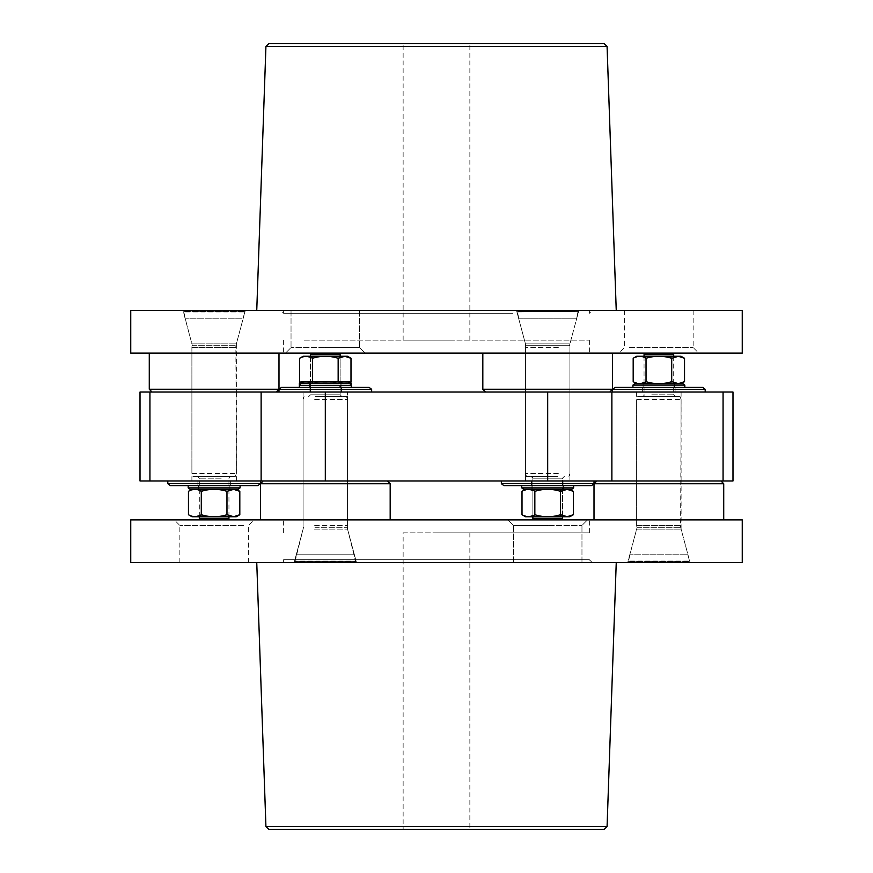 <?xml version="1.0" encoding="UTF-8"?>
<svg xmlns="http://www.w3.org/2000/svg" width="873" height="873" viewBox="0 0 873 873"><rect width="100%" height="100%" fill="white"/><g stroke="black" fill="none" stroke-linecap="round" stroke-linejoin="round"><path stroke-width="0.65" stroke-dasharray="4.37 3.27" d="M140.007 392.032L732.993 392.032M723.062 392.032L723.062 480.968L732.993 480.968M140.007 480.968L723.062 480.968M547.687 392.032L278.989 392.032L371.647 392.032L278.989 392.032L325.313 392.032L325.313 480.968L325.313 392.032L547.687 392.032L547.687 480.968L436.5 480.968L594.011 480.968L501.353 480.968L594.011 480.968L547.687 480.968L547.687 392.032M658.864 392.032L705.198 392.032L658.864 392.032M658.864 480.968L681.104 480.968L658.864 480.968M566.937 392.032L525.448 392.032L566.937 392.032M566.937 480.968L525.448 480.968L566.937 480.968M344.573 392.032L303.084 392.032L344.573 392.032M344.573 480.968L303.084 480.968L344.573 480.968M214.136 392.032L191.896 392.032L214.136 392.032M214.136 480.968L167.802 480.968L214.136 480.968M403.14 532.857L469.86 532.857L403.14 532.857L403.14 829.35L469.86 829.35L403.14 829.35M469.86 532.857L469.86 829.35M604.203 829.35L268.797 829.35M607.073 826.567L265.927 826.567M256.749 562.507L616.251 562.507L256.749 562.507M436.5 532.857L589.373 532.857L436.5 532.857M742.257 562.507L130.743 562.507M742.257 519.893L130.743 519.893M547.687 562.507L513.4 562.507L547.687 562.507M547.687 525.448L513.4 525.448L547.687 525.448M547.687 519.893L587.529 519.893L547.687 519.893M243.818 562.507L179.849 562.507L243.818 562.507M243.818 525.448L179.849 525.448L243.818 525.448M179.631 519.893L253.978 519.893L179.631 519.893M517.995 562.507L581.964 562.507L517.995 562.507M517.995 525.448L581.964 525.448L517.995 525.448M582.182 519.893L507.846 519.893L582.182 519.893M436.5 519.893L589.373 519.893L436.5 519.893M627.698 562.507L690.041 562.507L627.698 562.507L636.635 529.158L681.104 529.158L690.041 562.507M309.729 562.507L356.49 562.507L309.729 562.507M260.46 519.893L390.176 519.893L260.46 519.893L390.176 519.893L260.46 519.893L260.46 483.751L390.176 483.751L260.46 483.751L390.176 483.751L390.176 519.893M691.296 519.893L594.011 519.893L691.296 519.893M681.104 392.032L681.104 480.968L636.635 480.968L681.104 480.968L681.104 529.158L636.635 529.158L628.211 561.044L689.528 561.044L628.527 561.579L689.528 561.044L628.527 561.579L629.924 554.169M636.635 392.032L636.635 529.158L637.137 527.259L680.602 527.259L637.137 527.259L636.635 525.448L681.104 525.448L636.635 525.448L636.635 399.441L681.104 399.441L636.635 399.441L637.639 396.658L680.089 396.658L637.639 396.658M314.193 529.158L347.552 529.158L314.193 529.158M723.728 483.751L594.011 483.751M689.91 480.968L596.794 480.968L689.91 480.968M356.359 480.968L263.242 480.968L356.359 480.968M314.193 480.968L347.552 480.968L314.193 480.968M263.242 480.968L387.394 480.968L263.242 480.968L260.46 483.751M347.552 480.968L303.084 480.968L347.552 480.968L347.552 529.158L356.49 562.507L347.552 529.158L355.977 561.044L294.659 561.044L355.66 561.579L294.976 561.579L355.66 561.579L354.122 554.169L355.66 561.579L294.976 561.579L355.66 561.579L347.552 529.158L347.552 392.032L347.552 480.968M303.084 519.893L303.084 392.032L303.084 529.158L294.146 562.507L303.084 529.158L294.659 561.044L296.373 554.169L354.122 554.169L296.514 554.169L294.976 561.579L355.66 561.579L294.976 561.579L303.084 529.158L303.084 519.893M280.844 562.507L592.156 562.507L280.844 562.507L283.627 559.724L589.373 559.724L283.627 559.724L283.627 562.507L589.373 562.507L283.627 562.507M592.156 562.507L589.373 559.724L589.373 562.507M558.349 347.552L525.448 347.552L558.349 347.552M558.349 473.559L525.448 473.559L558.349 473.559M557.858 476.342L526.463 476.342L557.858 476.342M555.675 476.342L531.002 476.342L555.675 476.342M554.792 518.409L532.857 518.409L554.792 518.409M554.377 519.893L533.719 519.893L554.377 519.893M578.024 311.421L517.023 311.956L578.024 311.421L517.023 311.956L578.024 311.421L517.023 311.956L518.878 318.831L517.34 311.421L578.024 311.421L517.34 311.421L578.024 311.421L576.627 318.831L578.024 311.421L517.34 311.421L578.024 311.421M576.486 318.831L518.878 318.831L517.023 311.956L518.878 318.831L576.486 318.831L578.341 311.956L576.627 318.831L518.878 318.831L576.486 318.831M482.824 353.107L482.824 389.249L612.54 389.249L482.824 389.249L612.54 389.249L612.54 353.107L482.824 353.107L612.54 353.107M609.758 392.032L485.606 392.032L609.758 392.032L485.606 392.032L609.758 392.032L612.54 389.249M525.448 392.032L569.916 392.032L525.448 392.032L569.916 392.032L525.448 392.032L525.448 480.968L525.448 343.842L569.916 343.842L525.448 343.842L569.916 343.842L525.448 343.842L516.51 310.493L578.854 310.493L516.51 310.493L578.854 310.493L516.51 310.493L525.95 345.741L569.414 345.741L525.95 345.741L569.414 345.741L525.95 345.741L525.448 343.842L525.448 392.032M569.916 353.107L569.916 480.968L569.916 343.842L578.854 310.493L569.414 345.741L569.916 343.842L569.916 353.107M130.743 310.493L742.257 310.493M130.743 353.107L742.257 353.107M629.182 310.493L693.151 310.493L629.182 310.493M629.182 347.552L693.151 347.552L629.182 347.552M693.369 353.107L619.022 353.107L693.369 353.107M355.005 310.493L291.036 310.493L355.005 310.493M355.005 347.552L291.036 347.552L355.005 347.552M290.818 353.107L365.154 353.107L290.818 353.107M325.313 310.493L359.6 310.493L325.313 310.493M325.313 347.552L359.6 347.552L325.313 347.552M325.313 353.107L285.471 353.107L325.313 353.107M304.099 340.143L589.373 340.143L304.099 340.143M304.099 353.107L589.373 353.107L304.099 353.107M526.375 310.493L256.749 310.493L526.375 310.493M182.959 310.493L245.302 310.493L182.959 310.493L191.896 343.842L236.365 343.842L245.302 310.493M181.704 353.107L278.989 353.107L181.704 353.107M236.365 480.968L236.365 392.032L191.896 392.032L236.365 392.032L236.365 343.842L191.896 343.842L183.472 311.956L244.789 311.956L183.788 311.421L244.789 311.956L183.788 311.421L185.196 318.831M191.896 480.968L191.896 343.842L192.398 345.741L235.863 345.741L192.398 345.741L191.896 347.552L236.365 347.552L191.896 347.552L191.896 473.559L236.365 473.559L191.896 473.559L192.911 476.342L235.361 476.342L192.911 476.342M453.174 43.65L403.14 43.65L453.174 43.65M453.174 340.143L403.14 340.143L453.174 340.143M268.797 43.65L604.203 43.65M265.927 46.433L607.073 46.433M149.272 389.249L278.989 389.249M183.09 392.032L276.206 392.032L183.09 392.032M571.302 310.493L280.844 310.493L571.302 310.493M512.942 313.276L283.627 313.276L512.942 313.276M512.942 310.493L283.627 310.493L512.942 310.493M222.124 476.342L197.451 476.342L222.124 476.342M228.955 518.409L199.306 518.409M220.825 519.893L200.168 519.893L220.825 519.893M244.473 311.421L183.788 311.421L244.473 311.421M242.934 318.831L244.789 311.956L243.076 318.831L185.327 318.831L242.934 318.831M561.655 519.893L562.507 518.409L532.857 518.409L532.857 478.197L562.507 478.197L532.857 478.197L562.507 478.197L532.857 478.197L531.002 476.342C532.825 477.302 533.447 477.924 532.857 478.197L532.857 516.74M650.876 396.658L675.549 396.658L650.876 396.658M644.045 354.591L673.694 354.591M652.175 353.107L672.832 353.107L652.175 353.107M628.527 561.579L689.212 561.579L628.527 561.579M687.673 554.169L689.528 561.044L687.804 554.169L630.066 554.169L687.673 554.169M314.651 525.448L347.552 525.448L314.651 525.448M314.651 399.441L347.552 399.441L314.651 399.441M315.142 396.658L346.537 396.658L315.142 396.658M317.325 396.658L341.998 396.658L317.325 396.658M318.209 354.591L340.143 354.591L318.209 354.591M318.623 353.107L339.281 353.107L318.623 353.107M311.345 353.107L310.493 354.591L340.143 354.591L340.143 394.803L310.493 394.803L340.143 394.803L310.493 394.803L340.143 394.803L341.998 396.658L340.143 394.803L340.143 387.394M294.976 561.579L355.66 561.579L294.976 561.579M296.514 554.169L354.122 554.169L296.514 554.169M501.353 483.686L503.863 485.606L591.512 485.606L531.471 485.606L591.512 485.606L594.011 483.686L501.353 483.686L547.687 483.686L501.353 483.686L501.353 480.968M170.311 485.606L257.961 485.606M167.802 483.686L260.46 483.686M371.647 389.314L369.137 387.394L281.488 387.394L341.529 387.394L281.488 387.394L278.989 389.314L371.647 389.314L325.313 389.314L371.647 389.314L371.647 392.032M702.689 387.394L615.039 387.394M705.198 389.314L612.54 389.314M214.136 485.606L188.186 485.606L214.136 485.606M190.063 489.317L238.198 489.317M188.186 487.876L240.075 487.876M547.687 485.606L521.738 485.606L547.687 485.606M521.738 487.876L523.614 489.317L571.75 489.317L531.93 489.317L571.75 489.317L573.626 487.876L521.738 487.876L547.687 487.876L521.738 487.876L521.738 485.606M325.313 387.394L351.262 387.394L325.313 387.394M325.313 383.684L349.386 383.684L325.313 383.684M325.313 385.124L351.262 385.124L325.313 385.124M658.864 387.394L684.814 387.394L658.864 387.394M682.937 383.684L634.802 383.684M684.814 385.124L632.925 385.124M349.386 383.684L351.262 385.353L299.374 385.353L301.25 383.684M350.062 382.178L300.563 382.178M351.262 383.094L299.374 383.094M214.136 516.74L201.314 516.74L214.136 516.74M214.136 489.317L201.314 489.317L214.136 489.317M236.31 516.74L191.951 516.74M233.593 489.317L191.951 489.317L233.593 489.317M239.813 514.721C235.524 517.405 231.247 517.405 226.969 514.721L226.969 491.335C218.414 488.64 209.847 488.64 201.292 491.335L194.614 489.349L188.459 491.335M239.813 491.335C235.524 488.64 231.247 488.64 226.969 491.335M188.459 514.721L194.614 516.707L201.292 514.721L201.292 491.335M226.969 514.721C218.414 517.405 209.847 517.405 201.292 514.721M547.687 516.74L534.865 516.74L547.687 516.74M547.687 489.317L534.865 489.317L547.687 489.317M569.862 489.317L525.502 489.317L569.862 489.317L525.502 489.317L569.862 489.317L573.365 491.335C569.076 488.64 564.798 488.64 560.521 491.335L567.199 489.349L573.365 491.335L573.365 514.721C569.076 517.405 564.798 517.405 560.521 514.721L567.199 516.707L573.365 514.721L569.862 516.74L525.502 516.74L569.862 516.74L525.502 516.74L522.01 514.721C526.288 517.405 530.566 517.405 534.843 514.721L534.843 491.335C543.41 488.64 551.965 488.64 560.521 491.335C551.965 488.64 543.41 488.64 534.843 491.335L528.165 489.349L522.01 491.335C526.288 488.64 530.566 488.64 534.843 491.335L534.843 514.721C543.41 517.405 551.965 517.405 560.521 514.721L560.521 491.335C551.965 488.64 543.41 488.64 534.843 491.335L528.089 489.349M573.365 514.721C569.076 517.405 564.798 517.405 560.521 514.721C551.965 517.405 543.41 517.405 534.843 514.721L528.165 516.707L522.01 514.721L528.165 516.707L534.843 514.721L534.843 491.335M560.521 514.721L560.521 491.335L560.521 514.721C551.965 517.405 543.41 517.405 534.843 514.721M522.01 514.721L522.01 491.335L528.165 489.349M573.365 491.335C569.076 488.64 564.798 488.64 560.521 491.335M325.313 356.26L338.135 356.26L325.313 356.26M305.845 383.684L347.498 383.684L305.845 383.684M344.78 356.26L303.138 356.26L344.78 356.26M300.541 382.188L299.635 381.665C303.924 384.36 308.202 384.36 312.479 381.665L305.801 383.651L299.635 381.665L305.801 383.651L312.479 381.665C321.035 384.36 329.59 384.36 338.157 381.665L338.157 358.279C329.59 355.595 321.035 355.595 312.479 358.279C321.035 355.595 329.59 355.595 338.157 358.279C329.59 355.595 321.035 355.595 312.479 358.279L312.479 381.665L312.479 358.279C308.202 355.595 303.924 355.595 299.635 358.279L299.635 381.665C303.924 384.36 308.202 384.36 312.479 381.665C321.035 384.36 329.59 384.36 338.157 381.665L338.157 358.279L344.835 356.293L350.99 358.279C346.712 355.595 342.434 355.595 338.157 358.279L338.157 381.665C329.59 384.36 321.035 384.36 312.479 381.665L312.479 358.279L305.725 356.304M299.635 358.279L305.801 356.293L299.635 358.279L303.138 356.26L347.498 356.26L350.99 358.279L350.99 381.665L347.498 383.684L350.99 381.665C346.712 384.36 342.434 384.36 338.157 381.665L344.835 383.651L350.99 381.665L344.835 383.651L338.157 381.665C329.59 384.36 321.035 384.36 312.479 381.665M658.864 383.684L671.686 383.684L658.864 383.684M658.864 356.26L671.686 356.26L658.864 356.26M639.407 383.684L681.049 383.684L639.407 383.684M681.049 356.26L636.69 356.26M684.541 381.665C680.263 384.36 675.986 384.36 671.708 381.665L671.708 358.279C663.153 355.595 654.586 355.595 646.031 358.279L639.352 356.293L633.187 358.279M684.541 358.279C680.263 355.595 675.986 355.595 671.708 358.279M633.187 381.665L639.352 383.651L646.031 381.665L646.031 358.279M671.708 381.665C663.153 384.36 654.586 384.36 646.031 381.665M350.99 381.665C346.712 384.36 342.434 384.36 338.157 381.665M350.99 358.279C346.712 355.595 342.434 355.595 338.157 358.279M305.801 356.293L312.479 358.279M149.938 392.032L149.938 480.968M261.125 392.032L261.125 480.968M611.875 392.032L611.875 480.968M221.24 478.197L199.306 478.197L221.24 478.197M651.76 394.803L673.694 394.803L651.76 394.803M314.902 527.259L347.05 527.259L314.902 527.259M513.4 562.507L513.4 525.448L507.846 519.893L513.4 525.448L513.4 562.507M581.964 562.507L581.964 525.448L587.529 519.893L581.964 525.448L581.964 562.507M248.412 562.507L248.412 525.448L253.978 519.893M179.849 562.507L179.849 525.448L174.294 519.893M283.627 532.857L283.627 519.893M589.373 532.857L589.373 519.893M387.394 480.968L390.176 483.751M569.916 347.552L569.916 473.559L569.916 347.552M525.448 347.552L525.448 473.559L525.448 347.552M568.912 476.342L569.916 473.559L568.912 476.342M526.463 476.342L525.448 473.559L526.463 476.342M562.507 516.74L562.507 478.197L564.362 476.342L562.507 478.197L562.507 518.409M533.719 519.893L532.857 518.409M624.588 310.493L624.588 347.552L619.022 353.107M693.151 310.493L693.151 347.552L698.706 353.107M291.036 310.493L291.036 347.552L285.471 353.107L291.036 347.552L291.036 310.493M359.6 310.493L359.6 347.552L365.154 353.107L359.6 347.552L359.6 310.493M283.627 340.143L283.627 353.107M589.373 340.143L589.373 353.107M469.86 340.143L469.86 43.65M403.14 340.143L403.14 43.65M485.606 392.032L482.824 389.249M589.373 310.493L589.373 313.276L592.156 310.493M283.627 310.493L283.627 313.276L280.844 310.493M235.361 476.342L236.365 473.559L235.863 345.741L243.076 318.831M228.955 516.74L228.955 478.197L230.81 476.342M199.306 516.74L199.306 478.197L197.451 476.342M680.089 396.658L681.104 399.441L680.602 527.259L687.804 554.169M644.045 356.26L644.045 394.803C644.59 395.131 643.979 395.742 642.19 396.658M673.694 356.26L673.694 394.803L675.549 396.658M303.586 527.259L303.084 529.158L303.084 525.448L303.586 527.259M347.05 527.259L347.552 529.158L347.552 525.448L347.05 527.259M303.084 399.441L303.084 525.448L303.084 399.441L304.088 396.658L303.084 399.441M347.552 399.441L347.552 525.448L347.552 399.441L346.537 396.658L347.552 399.441M310.493 387.394L310.493 394.803L308.638 396.658L310.493 394.803L310.493 354.591M339.281 353.107L340.143 354.591M310.493 356.26L310.493 385.353M340.143 356.26L340.143 385.353M531.471 480.968L531.471 485.606L531.471 480.968M563.903 480.968L563.903 485.606L563.903 480.968M594.011 480.968L594.011 483.686M197.92 480.968L197.92 485.606M230.341 480.968L230.341 485.606M341.529 392.032L341.529 387.394L341.529 392.032M309.097 392.032L309.097 387.394L309.097 392.032M278.989 392.032L278.989 389.314M675.08 392.032L675.08 387.394M642.659 392.032L642.659 387.394M198.378 485.606L198.378 489.317M229.883 485.606L229.883 489.317M531.93 485.606L531.93 489.317L531.93 485.606M563.434 485.606L563.434 489.317L563.434 485.606M573.626 485.606L573.626 487.876M341.07 387.394L341.07 383.684M309.566 387.394L309.566 383.684M674.622 387.394L674.622 383.684M643.117 387.394L643.117 383.684M341.07 385.353L341.07 381.654M309.566 385.353L309.566 381.654M201.314 516.74L201.314 489.317M226.947 516.74L226.947 489.317M534.865 516.74L534.865 489.317L534.865 516.74M560.499 516.74L560.499 489.317L560.499 516.74M525.502 489.317L522.01 491.335M312.501 383.684L312.501 356.26L312.501 383.684M338.135 383.684L338.135 356.26L338.135 383.684M646.053 383.684L646.053 356.26M671.686 383.684L671.686 356.26"/><path stroke-width="1.31" d="M732.993 392.032L723.062 392.032L723.062 480.968L732.993 480.968L732.993 392.032M149.938 392.032L149.938 480.968L140.007 480.968L140.007 392.032L723.062 392.032M611.875 392.032L611.875 480.968L723.062 480.968M611.875 480.968L149.938 480.968M607.073 826.567L265.927 826.567L268.797 829.35L604.203 829.35L607.073 826.567L616.251 562.507M265.927 826.567L256.749 562.507M436.5 562.507L742.257 562.507L742.257 519.893L130.743 519.893L130.743 562.507L436.5 562.507M594.011 519.893L594.011 483.751L723.728 483.751L723.728 519.893M260.46 519.893L260.46 483.751L390.176 483.751L390.176 519.893M263.242 480.968L260.46 483.751M387.394 480.968L390.176 483.751M612.54 353.107L612.54 389.249L482.824 389.249L482.824 353.107M609.758 392.032L612.54 389.249M485.606 392.032L482.824 389.249M742.257 310.493L130.743 310.493L130.743 353.107L742.257 353.107L742.257 310.493M265.927 46.433L607.073 46.433L604.203 43.65L268.797 43.65L265.927 46.433L256.749 310.493M278.989 353.107L278.989 389.249L149.272 389.249L149.272 353.107M200.168 519.893L199.306 518.409L228.955 518.409L228.955 516.74M533.719 519.893L532.857 518.409L562.507 518.409L562.507 516.74M672.832 353.107L673.694 354.591L644.045 354.591L644.045 356.26M339.281 353.107L340.143 354.591L310.493 354.591L310.493 356.26M260.46 480.968L260.46 483.686L167.802 483.686L167.802 480.968M260.46 483.686L257.961 485.606L170.311 485.606L167.802 483.686M594.011 480.968L594.011 483.686L501.353 483.686L501.353 480.968M594.011 483.686L591.512 485.606L503.863 485.606L501.353 483.686M612.54 392.032L612.54 389.314L705.198 389.314L705.198 392.032M612.54 389.314L615.039 387.394L702.689 387.394L705.198 389.314M278.989 392.032L278.989 389.314L371.647 389.314L371.647 392.032M278.989 389.314L281.488 387.394L369.137 387.394L371.647 389.314M240.075 485.606L240.075 487.876L188.186 487.876L188.186 485.606M240.075 487.876L238.198 489.317L190.063 489.317L188.186 487.876M573.626 485.606L573.626 487.876L521.738 487.876L521.738 485.606M573.626 487.876L571.75 489.317L523.614 489.317L521.738 487.876M632.925 387.394L632.925 385.124L684.814 385.124L684.814 387.394M632.925 385.124L634.802 383.684L682.937 383.684L684.814 385.124M325.313 385.353L351.262 385.353L351.262 383.094L299.374 383.094L299.374 385.353L325.313 385.353M301.25 381.654L349.386 381.654M201.292 514.721C197.014 517.405 192.737 517.405 188.459 514.721L191.951 516.74L236.31 516.74L239.813 514.721L239.813 491.335L233.648 489.349L226.969 491.335L226.969 514.721C218.414 517.405 209.847 517.405 201.292 514.721L201.292 491.335C209.847 488.64 218.414 488.64 226.969 491.335M239.813 514.721L233.648 516.707L226.969 514.721M188.459 514.721L188.459 491.335C192.737 488.64 197.014 488.64 201.292 491.335M194.112 516.674L194.897 516.707M195.039 489.349L194.352 489.36M534.843 514.721C530.566 517.405 526.288 517.405 522.01 514.721L525.502 516.74L569.862 516.74L573.365 514.721L573.365 491.335L567.199 489.349L560.521 491.335L560.521 514.721C551.965 517.405 543.41 517.405 534.843 514.721L534.843 491.335C543.41 488.64 551.965 488.64 560.521 491.335M573.365 514.721L567.199 516.707L560.521 514.721M522.01 514.721L522.01 491.335C526.288 488.64 530.566 488.64 534.843 491.335M528.46 489.349L527.619 489.382M636.69 383.684L633.187 381.665L633.187 358.279L636.69 356.26L681.049 356.26L684.541 358.279L684.541 381.665L678.386 383.651L671.708 381.665L671.708 358.279C663.153 355.595 654.586 355.595 646.031 358.279L646.031 381.665C654.586 384.36 663.153 384.36 671.708 381.665M671.708 358.279L678.386 356.293L684.541 358.279M633.187 381.665C637.476 384.36 641.753 384.36 646.031 381.665M633.187 358.279C637.476 355.595 641.753 355.595 646.031 358.279M639.101 383.64L639.767 383.651M639.636 356.293L638.938 356.315M300.541 382.188L299.635 381.665L299.635 358.279L303.138 356.26L347.498 356.26L350.99 358.279L350.99 381.665M338.157 381.665L338.157 358.279C329.59 355.595 321.035 355.595 312.479 358.279L312.479 381.665M338.157 358.279L344.835 356.293L350.99 358.279M299.635 358.279C303.924 355.595 308.202 355.595 312.479 358.279M306.085 356.293L305.299 356.326M547.687 392.032L547.687 480.968M325.313 392.032L325.313 480.968M261.125 392.032L261.125 480.968M596.794 480.968L594.011 483.751M720.945 480.968L723.728 483.751M607.073 46.433L616.251 310.493M276.206 392.032L278.989 389.249M152.055 392.032L149.272 389.249M199.306 518.409L199.306 516.74M228.104 519.893L228.955 518.409M532.857 518.409L532.857 516.74M561.655 519.893L562.507 518.409M673.694 354.591L673.694 356.26M644.896 353.107L644.045 354.591M310.493 385.353L310.493 387.394M340.143 354.591L340.143 356.26M340.143 385.353L340.143 387.394M311.345 353.107L310.493 354.591M299.374 387.394L299.374 385.353M351.262 387.394L351.262 385.353M300.563 382.178L299.374 383.094M350.062 382.178L351.262 383.094M236.31 489.317L239.813 491.335M191.951 489.317L188.459 491.335M569.862 489.317L573.365 491.335M525.502 489.317L522.01 491.335M681.049 383.684L684.541 381.665"/></g></svg>
